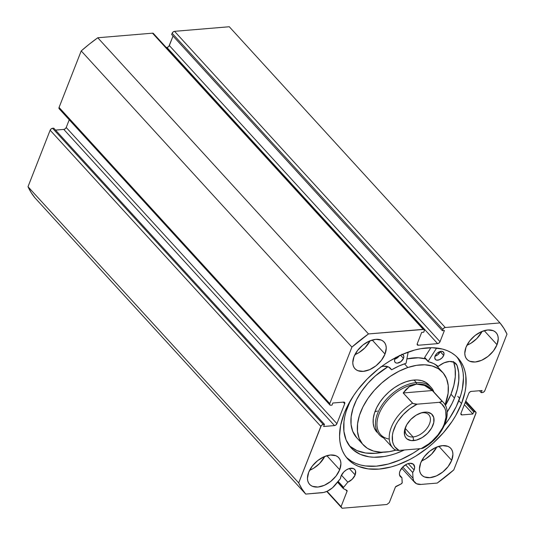 <?xml version="1.0" encoding="UTF-8"?>
<svg xmlns="http://www.w3.org/2000/svg" width="535" height="535" viewBox="0 0 535 535"><rect width="100%" height="100%" fill="white"/><g stroke="black" fill="none" stroke-linecap="round" stroke-linejoin="round"><path stroke-width="0.8" d="M343.597 487.358L338.16 481.406L343.597 487.358L347.817 482.169L352.237 479.213L355.153 474.919L349.308 468.533L355.153 474.919L355.548 470.967L355.106 469.937L353.434 468.546L349.515 468.473L346.54 469.777L343.804 471.95L341.022 476.103A9.001 5.537 -42.4 0 1 347.603 469.195A9.001 5.537 -42.4 0 1 354.732 469.442A9.001 5.537 -42.4 0 1 355.153 474.919A9.001 5.537 -42.4 0 1 347.817 482.169L341.437 475.187L347.817 482.169L343.597 487.358A1.317 0.809 -42.4 0 0 343.323 487.82A1.317 0.809 -42.4 0 1 343.597 487.358M337.832 481.808L343.323 487.82L337.832 481.808M60.101 109.073L59.084 108.652L59.071 107.435L81.22 50.925L351.916 347.101L329.774 403.611A2.193 1.351 -42.4 0 0 329.874 404.948A2.193 1.351 -42.4 0 0 330.797 405.242L332.001 405.142L332.837 403.009L343.697 402.099A2.193 1.351 -42.4 0 1 344.62 402.4A2.193 1.351 -42.4 0 1 344.721 403.731L343.263 402.133L344.721 403.731L336.91 423.666A2.193 1.351 -42.4 0 1 334.489 425.586L63.792 129.416L55.526 130.105L63.792 129.416L334.489 425.586L323.635 426.495L324.471 424.362L323.267 424.462A2.193 1.351 -42.4 0 0 320.846 426.388L50.143 130.212L51.146 128.915L52.564 128.286A2.193 1.351 137.6 0 0 50.143 130.212L28.001 186.722L298.697 482.898L28.001 186.722L50.143 130.212L320.846 426.388L298.697 482.898A129.49 79.722 -42.4 0 0 305.719 494.086L35.016 197.91L31.17 192.587L28.001 186.722A129.49 79.722 137.6 0 0 35.016 197.91L305.719 494.086L321.916 492.728A15.1 9.296 -42.4 0 0 335.432 484.757L340.474 478.564A9.001 5.537 -42.4 0 1 341.022 476.103L340.474 478.564L332.469 487.813L327.239 491.23L323.642 492.467L305.719 494.086L301.867 488.763L298.697 482.898L321.241 425.693L322.551 424.656L324.471 424.362L323.635 426.495L334.489 425.586L335.913 424.964L336.91 423.666L344.721 403.731L344.707 402.521L343.697 402.099L332.837 403.009L332.001 405.142L330.797 405.242L329.781 404.828L329.774 403.611L351.916 347.101L368.481 333.934L423.807 329.433L424.362 330.316L423.74 332.235L421.674 332.409L417.28 343.617L417.293 344.834L418.303 345.249L437.603 343.637L439.028 343.015L440.024 341.711L444.418 330.503L442.351 330.677L442.84 329.426L443.836 328.129L445.26 327.507L499.984 322.926L503.83 328.249L506.999 334.114L484.857 390.624L483.854 391.921L482.436 392.55L481.226 392.65L482.062 390.51L471.208 391.419L469.784 392.041L468.787 393.345L460.976 413.274L460.989 414.491L462.006 414.913L472.86 414.003L473.696 411.863L475.508 411.843L476.063 412.732L453.78 469.911L437.222 483.072L421.018 484.429L416.551 483.747L413.736 481.005L413.04 478.263L412.686 472.519L414.09 469.984L408.245 463.598L414.09 469.984L414.645 467.242L413.328 464.186L409.884 463.283L406.961 464.066L402.741 467.015L399.959 471.168A9.001 5.537 -42.4 0 1 406.54 464.26A9.001 5.537 -42.4 0 1 413.669 464.507A9.001 5.537 -42.4 0 1 414.09 469.984A9.001 5.537 -42.4 0 1 412.686 472.519L405.604 464.768L412.686 472.519L413.04 478.263L402.755 467.002L413.04 478.263A15.1 9.296 -42.4 0 0 414.672 482.376L401.705 468.192M401.919 477.635A9.001 5.537 -42.4 0 1 400.381 476.652A9.001 5.537 -42.4 0 1 399.959 471.168L399.424 473.335L399.598 475.247L400.454 476.725L401.919 477.635L402.153 482.844L401.163 483.914L395.485 486.937L389.319 502.572L386.899 504.498L342.092 508.25L341.069 506.612L347.155 490.983L346.861 490.361L343.363 488.589L343.323 487.82A1.317 0.809 -42.4 0 0 343.39 488.622A1.317 0.809 -42.4 0 0 343.544 488.736L346.861 490.361A1.317 0.809 -42.4 0 1 347.014 490.481A1.317 0.809 -42.4 0 1 347.075 491.277L345.737 489.813L347.075 491.277L341.069 506.612L342.092 508.25L326.738 491.451L342.092 508.25L386.899 504.498L389.319 502.572L395.325 487.238A1.317 0.809 -42.4 0 1 396.301 486.221L401.163 483.914A1.317 0.809 -42.4 0 0 402.22 482.45L401.919 477.635L399.538 475.026L401.919 477.635M457.779 396.348L459.672 398.421L457.779 396.348M461.524 403.591A74.733 46.01 -42.4 0 1 406.901 460.969A74.733 46.01 -42.4 0 1 347.69 458.923A74.733 46.01 -42.4 0 1 344.179 413.415L340.668 425.144L339.558 436.232L339.912 441.402L340.875 446.25L342.433 450.737L344.573 454.824L347.275 458.455L350.512 461.611L354.25 464.26L358.457 466.359L368.113 468.887L379.108 469.095L391.005 466.975L397.157 465.062L409.569 459.625L415.702 456.154L427.545 447.875L433.143 443.147L443.401 432.735L452.102 421.393L455.76 415.508L461.524 403.591L465.029 391.867L465.891 386.216L465.791 375.61L464.828 370.755L463.27 366.268L461.13 362.188L458.428 358.55L455.191 355.394L451.446 352.752L447.24 350.646L442.606 349.094L432.233 347.723L420.731 348.686L414.692 350.037L402.333 354.404L389.995 360.858L383.983 364.783L378.151 369.137L367.257 378.927L357.728 389.854L353.595 395.619L346.787 407.456L344.179 413.415A74.733 46.01 -42.4 0 1 398.802 356.036A74.733 46.01 -42.4 0 1 458.013 358.089A74.733 46.01 -42.4 0 1 461.524 403.591L458.836 400.655L461.524 403.591M346.399 457.405A74.733 46.01 137.6 0 0 419.875 448.691L413.02 453.219L400.682 459.665L388.323 464.039L376.419 466.159L365.432 465.952L360.409 464.975L355.775 463.424L351.569 461.317L346.399 457.405M458.441 359.252L460.582 363.332L462.146 367.819L463.103 372.674L463.457 377.844L462.347 388.932L460.882 394.743L456.228 406.62L449.42 418.457L444.398 425.352A74.733 46.01 137.6 0 0 458.836 400.655A74.733 46.01 137.6 0 0 456.616 356.664M385.019 354.063L372.193 340.033L385.019 354.063L386.243 348.031L385.895 345.383L384.912 343.122L383.348 341.323L381.248 340.066L375.791 339.344L369.377 341.062L362.984 344.955L357.587 350.432L354.003 356.658A19.755 12.158 -42.4 0 1 368.441 341.497A19.755 12.158 -42.4 0 1 384.09 342.032A19.755 12.158 -42.4 0 1 385.019 354.063A19.755 12.158 -42.4 0 1 370.581 369.23A19.755 12.158 -42.4 0 1 354.932 368.689A19.755 12.158 -42.4 0 1 354.003 356.658L352.779 362.69L353.127 365.338L354.11 367.605L355.675 369.397L357.781 370.655L363.238 371.377L369.645 369.658L376.038 365.766L381.435 360.289L385.019 354.063M497.022 344.687L484.202 330.65L497.022 344.687L498.245 338.655L497.898 336.007L496.921 333.74L495.35 331.947L493.25 330.69L487.793 329.968L481.38 331.687L474.986 335.579L469.59 341.056L466.005 347.282A19.755 12.158 -42.4 0 1 480.443 332.115A19.755 12.158 -42.4 0 1 496.099 332.656A19.755 12.158 -42.4 0 1 497.022 344.687A19.755 12.158 -42.4 0 1 482.583 359.848A19.755 12.158 -42.4 0 1 466.935 359.306A19.755 12.158 -42.4 0 1 466.005 347.282L464.788 353.314L465.136 355.962L466.112 358.223L467.684 360.022L469.784 361.279L475.24 362.001L481.654 360.282L488.047 356.39L493.444 350.913L497.022 344.687M339.692 469.73L326.865 455.7L339.692 469.73L340.915 463.698L340.568 461.05L339.585 458.783L338.02 456.99L335.913 455.733L330.456 455.011L324.049 456.729L317.656 460.622L312.259 466.099L308.675 472.325A19.755 12.158 -42.4 0 1 323.113 457.157A19.755 12.158 -42.4 0 1 338.762 457.699A19.755 12.158 -42.4 0 1 339.692 469.73A19.755 12.158 -42.4 0 1 325.253 484.891A19.755 12.158 -42.4 0 1 309.604 484.356A19.755 12.158 -42.4 0 1 308.675 472.325L307.451 478.357L307.799 481.005L308.782 483.265L310.347 485.064L312.447 486.322L317.904 487.044L324.317 485.325L330.71 481.433L336.107 475.956L339.692 469.73M451.694 460.347L438.874 446.317L451.694 460.347L452.918 454.315L452.57 451.667L451.593 449.407L450.022 447.608L447.922 446.357L442.465 445.635L436.052 447.347L429.659 451.239L424.262 456.716L420.677 462.949A19.755 12.158 -42.4 0 1 435.115 447.782A19.755 12.158 -42.4 0 1 450.771 448.323A19.755 12.158 -42.4 0 1 451.694 460.347A19.755 12.158 -42.4 0 1 437.255 475.515A19.755 12.158 -42.4 0 1 421.607 474.973A19.755 12.158 -42.4 0 1 420.677 462.949L419.46 468.974L419.808 471.623L420.784 473.89L422.356 475.682L424.456 476.939L429.913 477.661L436.326 475.949L442.719 472.051L448.116 466.573L451.694 460.347M52.564 128.286L53.774 128.186L324.471 424.362L53.774 128.186L52.564 128.286L323.267 424.462L52.564 128.286M63.792 129.416L65.216 128.788L66.213 127.49L69.236 119.78L66.213 127.49L336.91 423.666L66.213 127.49A2.193 1.351 137.6 0 1 63.792 129.416M329.874 404.948L59.178 108.772A2.193 1.351 137.6 0 1 59.071 107.435L329.774 403.611L59.071 107.435L81.22 50.925L89.358 44.111L97.778 37.764L152.502 33.177L153.665 34.146M414.672 482.376A15.1 9.296 -42.4 0 0 421.018 484.429L437.222 483.072A129.49 79.722 -42.4 0 0 453.78 469.911L475.929 413.401A2.193 1.351 -42.4 0 0 475.822 412.064A2.193 1.351 -42.4 0 0 474.899 411.763L465.57 401.558L474.899 411.763L473.696 411.863L472.86 414.003L462.006 414.913A2.193 1.351 -42.4 0 1 461.083 414.612A2.193 1.351 -42.4 0 1 460.976 413.274L468.787 393.345A2.193 1.351 -42.4 0 1 471.208 391.419L482.062 390.51L481.226 392.65L482.436 392.55A2.193 1.351 -42.4 0 0 484.857 390.624L506.999 334.114A129.49 79.722 -42.4 0 0 499.984 322.926L229.281 26.75L174.557 31.331L445.26 327.507L174.557 31.331L229.281 26.75L499.984 322.926L445.26 327.507A2.193 1.351 -42.4 0 0 442.84 329.426L172.136 33.257L173.139 31.953L174.557 31.331A2.193 1.351 137.6 0 0 172.136 33.257L171.648 34.501L442.351 330.677L171.648 34.501L172.136 33.257L442.84 329.426L442.351 330.677L444.418 330.503L440.024 341.711A2.193 1.351 -42.4 0 1 437.603 343.637L166.907 47.461L166.258 47.515L167.615 47.274L168.926 46.231L173.052 36.032L169.327 45.542L440.024 341.711L169.327 45.542A2.193 1.351 137.6 0 1 166.907 47.461L437.603 343.637L418.303 345.249L417.166 344.005L418.303 345.249A2.193 1.351 -42.4 0 1 417.38 344.955A2.193 1.351 -42.4 0 1 417.28 343.617L421.674 332.409L423.74 332.235L424.228 330.984A2.193 1.351 -42.4 0 0 424.128 329.654A2.193 1.351 -42.4 0 0 423.205 329.353L368.481 333.934L97.778 37.764L152.502 33.177L423.205 329.353L152.502 33.177A2.193 1.351 137.6 0 1 153.425 33.478L424.128 329.654M421.587 460.936L425.586 458.923L431.591 454.148L436.787 447.039A19.755 12.158 137.6 0 1 421.587 460.936M309.578 470.318L313.577 468.299L319.589 463.524L324.785 456.415A19.755 12.158 137.6 0 1 309.578 470.312M466.915 345.269L470.914 343.256L476.919 338.481L482.115 331.372A19.755 12.158 137.6 0 1 466.915 345.269M354.906 354.651L358.905 352.639L364.917 347.857L370.113 340.755A19.755 12.158 137.6 0 1 354.906 354.651M327.072 491.304L341.069 506.612L327.072 491.304M473.696 411.863L465.183 402.547L473.696 411.863M472.86 414.003L464.347 404.687L472.86 414.003M462.006 414.913L460.869 413.669L462.006 414.913M481.226 392.65L479.474 390.731L481.226 392.65M97.778 37.764A129.49 79.722 137.6 0 0 81.22 50.925L351.916 347.101A129.49 79.722 -42.4 0 1 368.481 333.934L97.778 37.764M429.237 385.347L426.047 382.532L421.975 380.713L417.16 379.957L411.796 380.305L406.092 381.736A35.116 21.621 -42.4 0 1 428.769 384.812L431.103 387.367A35.116 21.621 -42.4 0 1 433.912 392.068A35.116 21.621 137.6 0 0 416.344 382.585A35.116 21.621 137.6 0 0 380.572 407.336A35.116 21.621 137.6 0 0 383.689 437.964A35.116 21.621 -42.4 0 1 379.261 434.748A35.116 21.621 -42.4 0 1 382.853 403.825A35.116 21.621 -42.4 0 1 416.344 382.585L414.01 380.031L416.344 382.585A35.116 21.621 -42.4 0 1 431.103 387.367M363.158 444.779A53.774 33.103 -42.4 0 0 395.766 450.169L389.146 451.687L380.94 452.215L373.57 451.065L367.324 448.276L362.449 443.963L359.125 438.285L357.48 431.464L357.581 423.76L359.42 415.468L362.924 406.908L367.966 398.414L374.346 390.303L381.829 382.893L390.115 376.466L398.889 371.277L407.817 367.512L404.453 363.833L407.817 367.512A53.774 33.103 -42.4 0 1 442.539 372.226A53.774 33.103 -42.4 0 1 445.1 404.888L448.123 393.252L448.223 385.548L446.578 378.726L443.247 373.049L438.372 368.729L432.133 365.947L424.763 364.796L416.551 365.325L407.817 367.512A53.774 33.103 -42.4 0 0 364.85 403.343A53.774 33.103 -42.4 0 0 363.158 444.779L356.738 437.757A53.774 33.103 137.6 0 1 387.989 366.716L375.409 375.871L367.933 383.281L361.546 391.393L356.504 399.886L353 408.446L351.161 416.738L351.06 424.442L352.705 431.263L356.805 437.831M436.179 365.265L435.517 364.569A53.774 33.103 137.6 0 1 436.125 365.204L442.539 372.226M425.713 358.925L418.343 357.775L407.115 358.885A53.774 33.103 137.6 0 1 425.653 358.905M376.894 432.153L376.928 432.193A35.116 21.621 -42.4 0 1 378.031 405.135A35.116 21.621 -42.4 0 1 406.092 381.736L400.26 384.19L394.529 387.581L389.119 391.781L384.237 396.616L380.071 401.912L376.774 407.463L374.487 413.053L373.283 418.464L373.223 423.499L374.293 427.953L376.968 432.24M374.915 411.776A35.116 21.621 137.6 0 0 377.436 411.02M405.771 426.649A14.926 9.189 137.6 0 0 413.04 436.948L413.608 440.613A17.561 10.807 -42.4 0 1 405.396 427.539A17.561 10.807 -42.4 0 1 421.573 412.752A17.561 10.807 -42.4 0 1 424.763 412.144L421.968 412.639L416.163 415.18L410.82 419.427L406.754 424.73L404.574 430.287L404.62 435.243L405.49 437.262L406.888 438.854L411.027 440.566L416.404 440.111L422.202 437.57L427.545 433.323L431.618 428.02L433.791 422.469L433.745 417.507L431.484 413.896L427.345 412.191L424.763 412.144L422.53 412.746A14.926 9.189 137.6 0 0 420.657 413.04A14.926 9.189 -42.4 0 1 422.53 412.746A14.926 9.189 -42.4 0 1 428.803 414.779A14.926 9.189 -42.4 0 1 427.278 427.92A14.926 9.189 -42.4 0 1 413.04 436.948A14.926 9.189 137.6 0 0 429.505 423.86A14.926 9.189 137.6 0 0 422.53 412.746L424.763 412.144A17.561 10.807 -42.4 0 1 432.969 425.225A17.561 10.807 -42.4 0 1 413.608 440.613L413.04 436.948L405.309 428.481L413.04 436.948A14.926 9.189 -42.4 0 1 406.767 434.915A14.926 9.189 -42.4 0 1 405.771 426.642M388.557 438.947A34.019 20.945 -42.4 0 1 380.653 410.398A34.019 20.945 -42.4 0 1 416.578 384.117L416.344 382.585L416.578 384.117A34.019 20.945 -42.4 0 1 432.186 390.436M424.462 385.427L432.293 390.537L441.629 400.748A34.019 20.945 -42.4 0 1 443.127 402.146L430.876 388.744A34.019 20.945 137.6 0 0 416.578 384.117L424.462 385.427L428.421 387.527L432.293 390.537L441.629 400.748L441.763 401.464L439.315 402.32L417.186 404.172L413.02 403.55L403.203 392.971L409.288 386.698L416.578 384.117A34.019 20.945 137.6 0 0 384.13 404.687A34.019 20.945 137.6 0 0 380.659 434.647L392.911 448.049A34.019 20.945 -42.4 0 1 412.538 403.183L403.203 392.971L432.293 390.537L403.203 392.971L406.065 389.4L409.288 386.698L412.819 384.926L416.578 384.117L420.483 384.284L424.462 385.427M423.7 447.4L423.051 448.183L421.185 448.584L399.05 450.437L396.783 450.383L394.409 449.454A34.019 20.945 -42.4 0 1 392.911 448.049L394.576 449.607M396.743 450.376L399.05 450.437L394.904 446.892L393.519 444.505L392.623 441.77L392.382 435.47L393.038 432.026L395.84 424.877L397.933 421.306L403.296 414.538L409.884 408.673L417.186 404.172L439.315 402.32L441.609 403.871L444.853 408.245L445.742 410.98L445.989 417.287L444.17 424.282L442.532 427.88L437.938 434.915L431.899 441.295L428.488 444.077L421.185 448.584L399.05 450.437A31.826 19.594 -42.4 0 1 394.201 428.468A31.826 19.594 -42.4 0 1 417.186 404.172L414.899 404.112L412.538 403.183A34.019 20.945 137.6 0 0 392.697 447.815A34.019 20.945 137.6 0 0 394.409 449.454L395.532 450.095M443.341 402.387A34.019 20.945 137.6 0 0 441.629 400.748L441.763 401.464L441.174 401.919L439.315 402.32A31.826 19.594 -42.4 0 1 444.17 424.282A31.826 19.594 -42.4 0 1 421.185 448.584L423.633 447.728M394.409 449.454L394.89 449.815M381.442 366.615A15.976 9.837 -42.4 0 1 390.496 368.388A15.976 9.837 -42.4 0 1 391.399 369.678L391.814 369.705A54.65 33.645 -42.4 0 1 406.085 363.285L408.165 352.084L406.085 363.285L398.936 366.027L391.687 369.759L388.356 366.87L383.602 366.228L380.84 366.776M395.9 357.246L394.89 358.972A5.484 3.377 -42.4 0 1 395.592 357.668M402.373 354.391A5.484 3.377 -42.4 0 1 403.229 354.959A5.484 3.377 -42.4 0 1 403.464 358.35L400.581 355.193L403.464 358.35L403.825 356.671L403.477 355.293L401.772 354.23M435.109 356.049A5.484 3.377 -42.4 0 1 439.128 351.876A5.484 3.377 -42.4 0 1 443.448 352.037A5.484 3.377 -42.4 0 1 443.682 355.427L440.185 351.595A5.484 3.377 137.6 0 0 440.238 351.455L443.682 355.427L444.043 353.749L443.268 351.863L441.188 351.288L439.409 351.742L436.827 353.521L435.109 356.049L434.748 357.728L435.523 359.614L436.801 360.169L439.382 359.734L441.97 357.955L443.682 355.427A5.484 3.377 -42.4 0 1 439.67 359.6A5.484 3.377 -42.4 0 1 435.35 359.44A5.484 3.377 -42.4 0 1 435.109 356.049M348.118 405.791A68.039 41.89 -42.4 0 1 350.291 400.896L346.198 411.181L344.808 416.484L343.958 421.647L343.925 431.357L346.098 439.937L350.392 447.053L353.287 449.982L360.423 454.416L369.137 456.83L373.978 457.251L384.404 456.495L389.888 455.325L395.479 453.64L404.366 449.988A68.039 41.89 -42.4 0 1 351.074 447.828A68.039 41.89 -42.4 0 1 348.118 405.791M454.469 398.067A68.039 41.89 -42.4 0 1 447.126 412.151L452.035 403.497L454.469 398.067L450.972 394.235L454.469 398.067L457.371 389.159L458.783 380.592L458.676 372.594L457.044 365.372A68.039 41.89 -42.4 0 1 454.469 398.067M349.415 445.829A68.039 41.89 137.6 0 0 383.187 452.236L375.583 453.305L365.639 452.998L356.925 450.584L349.783 446.15M453.546 361.54L455.171 368.762L455.285 376.767L453.867 385.334L450.972 394.235L445.394 405.456A68.039 41.89 137.6 0 0 450.972 394.235A68.039 41.89 137.6 0 0 453.733 362.101M430.896 347.717L424.67 357.433L428.167 361.265L436.667 348.011L428.167 361.265L424.67 357.433L430.896 347.717M428.14 361.627L428.234 361.68A54.65 33.645 -42.4 0 1 438.051 366.348L438.513 366.261A15.976 9.837 -42.4 0 1 455.9 363.639A15.976 9.837 -42.4 0 1 457.024 365.385L455.887 363.619L454.222 362.342L449.634 361.433L444.07 362.824L438.138 366.388L433.544 363.512L428.14 361.627L424.636 357.795M394.89 358.972L394.529 360.65L394.877 362.028L395.88 362.89L397.385 363.111L400.942 361.586L403.464 358.35A5.484 3.377 -42.4 0 1 399.451 362.523A5.484 3.377 -42.4 0 1 395.124 362.362A5.484 3.377 -42.4 0 1 394.89 358.972M434.975 356.216L437.663 354.839L440.185 351.595A5.484 3.377 137.6 0 1 435.055 356.196M394.756 359.139L397.445 357.761L399.531 355.394M394.83 359.119A5.484 3.377 137.6 0 0 399.27 355.815M424.736 357.848L428.094 361.526M457.024 365.385L454.262 362.362L457.024 365.385M391.399 369.678L389.286 367.371L391.399 369.678M475.822 412.064L465.764 401.056M343.383 488.615L337.518 482.195M423.225 448.096C442.07 438.025 453.861 413.027 443.127 402.146M391.419 369.712L389.273 367.358"/></g></svg>
